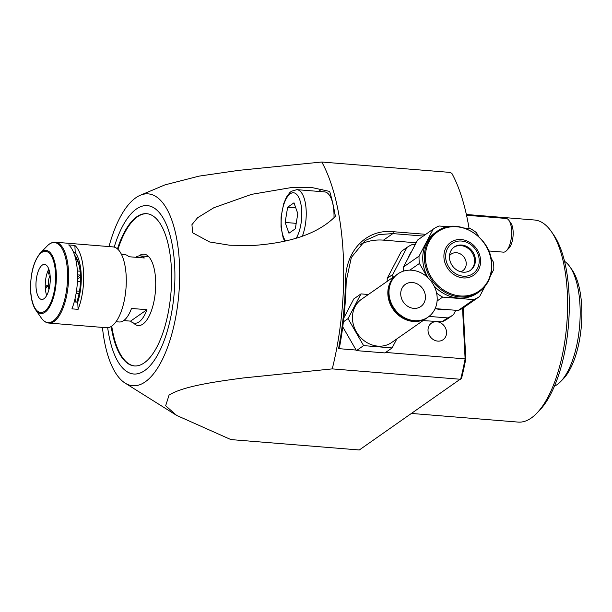<?xml version="1.0" encoding="UTF-8"?>
<svg xmlns="http://www.w3.org/2000/svg" width="612" height="612" viewBox="0 0 612 612"><rect width="100%" height="100%" fill="white"/><g stroke="black" fill="none" stroke-linecap="round" stroke-linejoin="round"><path stroke-width="0.92" d="M428.017 277.787A36.835 32.053 -124.9 0 1 422.777 260.085A36.835 32.053 -124.9 0 1 435.346 232.598L436.945 231.481C456.812 215.906 491.673 236.783 491.773 264.246C492.094 276.18 487.863 285.399 479.089 291.901A36.835 32.053 -124.9 0 1 444.243 291.794A36.835 32.053 -124.9 0 1 424.368 258.968A36.835 32.053 -124.9 0 1 436.945 231.481M453.905 247.271A14.191 12.347 -124.9 0 1 467.155 247.738A14.191 12.347 -124.9 0 1 474.568 260.238A14.191 12.347 -124.9 0 1 470.131 270.535M475.386 259.664A14.191 12.347 -124.9 0 1 470.544 270.259A14.191 12.347 -124.9 0 1 457.118 270.213A14.191 12.347 -124.9 0 1 449.46 257.568A14.191 12.347 -124.9 0 1 454.311 246.973A14.191 12.347 -124.9 0 1 467.729 247.018A14.191 12.347 -124.9 0 1 475.386 259.664M411.891 250.943A36.835 32.053 55.1 0 0 408.051 258.279M409.841 270.144L419.419 263.466A40.889 35.58 -124.9 0 1 419.075 259.786A40.889 35.58 -124.9 0 1 419.052 256.13L403.484 266.985L417.613 240.026L433.181 229.163L419.052 256.13M403.53 271.116A40.889 35.58 -124.9 0 1 403.507 270.642A40.889 35.58 -124.9 0 1 403.484 266.985M478.706 236.63L476.427 232.667A40.889 35.58 -124.9 0 0 470.177 228.513L464.401 228.047M448.497 226.754L439.056 225.989A40.889 35.58 -124.9 0 0 433.181 229.163M490.434 275.882L493.785 269.487A40.889 35.58 -124.9 0 0 493.417 262.15L490.878 257.744M479.655 296.445A40.889 35.58 -124.9 0 1 473.78 299.62L458.212 310.483A40.889 35.58 -124.9 0 0 464.087 307.308L479.655 296.445L484.826 286.577M437.09 300.989L442.66 297.103L473.78 299.62M458.212 310.483L435.117 308.609M442.66 297.103A40.889 35.58 -124.9 0 1 436.593 293.087M419.419 263.466L427.283 277.114M435.698 308.655A36.835 32.053 55.1 0 0 447.334 309.603M479.089 291.901L477.49 293.018A36.835 32.053 -124.9 0 1 434.099 286.018M434.971 308.93A29.047 25.276 55.1 0 0 436.325 308.815M401.357 251.364L406.957 247.455L392.835 274.413L387.228 278.33L401.357 251.364M415.28 244.479L412.84 244.28A40.889 35.58 55.1 0 0 406.957 247.455M387.228 278.33A40.889 35.58 55.1 0 0 387.22 281.336M392.835 274.413A40.889 35.58 55.1 0 0 392.827 277.427M429.027 316.412L447.556 317.911L441.956 321.82L423.083 320.596M441.956 321.82A40.889 35.58 55.1 0 0 447.831 318.645L453.438 314.736L455.772 310.284M447.556 317.911A40.889 35.58 55.1 0 0 453.438 314.736M460.698 271.759A10.136 8.82 55.1 0 0 462.764 270.741A10.136 8.82 55.1 0 0 465.625 260.169A10.136 8.82 55.1 0 0 456.476 252.725A10.136 8.82 55.1 0 0 451.166 254.11A10.136 8.82 55.1 0 0 449.491 255.694M427.23 317.704A26.354 22.935 -124.9 0 1 427.015 317.85A26.354 22.935 -124.9 0 1 402.084 317.781A26.354 22.935 -124.9 0 1 387.863 294.288A26.354 22.935 -124.9 0 1 396.859 274.62A26.354 22.935 -124.9 0 1 397.073 274.467M427.015 317.85L391.634 342.529A26.354 22.935 -124.9 0 1 366.703 342.46A26.354 22.935 -124.9 0 1 352.481 318.967A26.354 22.935 -124.9 0 1 361.478 299.299L396.859 274.62M389.01 293.485A26.354 22.935 -124.9 0 1 398.007 273.816A26.354 22.935 -124.9 0 1 422.938 273.893A26.354 22.935 -124.9 0 1 437.159 297.386A26.354 22.935 -124.9 0 1 428.163 317.054A26.354 22.935 -124.9 0 1 403.224 316.978A26.354 22.935 -124.9 0 1 389.01 293.485M428.163 317.054L427.444 317.552A26.354 22.935 -124.9 0 1 402.512 317.475A26.354 22.935 -124.9 0 1 388.291 293.99A26.354 22.935 -124.9 0 1 397.287 274.321L398.007 273.816M425.424 296.438A13.518 11.758 -124.9 0 1 420.811 306.52A13.518 11.758 -124.9 0 1 408.028 306.482A13.518 11.758 -124.9 0 1 400.738 294.433A13.518 11.758 -124.9 0 1 405.351 284.351A13.518 11.758 -124.9 0 1 418.134 284.389A13.518 11.758 -124.9 0 1 425.424 296.438M368.355 294.494L360.988 293.898L348.044 318.607L363.605 345.619L392.116 347.93L396.859 338.887M343.386 321.858L348.044 318.607M343.829 317.965L353.82 298.901L360.988 293.898M363.605 345.619L356.436 350.622L384.948 352.925L392.116 347.93M356.436 350.622L342.751 326.869M333.991 217.88A28.718 11.498 -85.4 0 0 324.651 191.9L296.874 189.651A28.718 11.498 94.6 0 1 305.832 206.244A28.718 11.498 94.6 0 1 302.374 236.087M296.2 223.349L285.131 222.454L288.956 233.233L295.298 228.812L297.807 213.611L293.982 202.824L287.64 207.246L295.787 207.904M285.131 222.454L287.64 207.246M488.69 250.951L503.416 252.144A16.899 6.763 -85.4 0 0 505.596 251.463A16.899 6.763 -85.4 0 0 506.491 250.69L508.932 248.174A13.885 5.562 -85.4 0 0 513.063 235.972A13.885 5.562 -85.4 0 0 510.951 223.265L508.947 220.389A16.899 6.763 -85.4 0 0 506.139 218.461L466.543 215.256M506.491 250.69A16.899 6.763 -85.4 0 0 511.517 235.85A16.899 6.763 -85.4 0 0 508.947 220.389M135.726 257.285A33.79 13.525 94.6 0 1 135.803 257.231A33.79 13.525 94.6 0 1 140.171 255.877A33.79 13.525 94.6 0 1 144.325 257.981L128.895 256.734A33.79 13.525 -85.4 0 0 124.741 254.623L121.459 254.363M123.723 320.573L130.563 321.132A33.79 13.525 -85.4 0 0 134.716 323.235A33.79 13.525 -85.4 0 0 139.077 321.881A33.79 13.525 -85.4 0 0 146.949 309.703L131.511 308.448A33.79 13.525 94.6 0 1 123.647 320.627A33.79 13.525 94.6 0 1 119.286 321.988L116.005 321.721M130.563 321.132L146.949 309.703M49.679 286.118L48.31 286.003A10.136 4.054 94.6 0 0 48.945 289.583M49.832 285.161L48.264 285.039A10.136 4.054 94.6 0 1 50.1 275.293M80.478 281.665L77.41 281.421M77.502 278.766L80.516 277.022M76.837 301.907A28.726 11.498 94.6 0 1 76.76 302.106A31.258 12.508 94.6 0 0 80.44 275.109A31.258 12.508 94.6 0 0 74.595 255.15M76.033 302.045L74.962 299.023M79.093 293.523L76.125 293.286M48.264 285.039L46.627 286.179A14.191 5.684 94.6 0 1 46.611 285.689L45.242 286.645M47.912 286.286L46.627 286.179M45.342 288.581L46.711 287.625A14.191 5.684 94.6 0 1 46.673 287.15L48.31 286.003M47.767 271.338L48.761 274.138A13.518 5.409 94.6 0 1 49.419 272.669L48.432 269.877M80.401 275.094L77.51 274.857M79.506 291.243L76.485 290.998M80.44 275.063L77.525 276.838M75.062 256.673L75.88 256.872M75.322 257.629A28.726 11.498 94.6 0 1 79.614 267.612M75.659 256.52L74.97 256.359M80.134 271.215L77.357 270.994M126.171 275.89A40.545 16.226 94.6 0 1 106.519 327.734L48.845 323.06A40.545 16.226 94.6 0 0 68.506 271.215A40.545 16.226 94.6 0 0 55.394 242.23L113.059 246.904A40.545 16.226 94.6 0 1 126.171 275.89M78.099 309.351A40.545 16.226 -85.4 0 0 83.584 272.439A40.545 16.226 -85.4 0 0 74.863 245.435L68.689 244.93A40.545 16.226 94.6 0 1 77.41 271.935A40.545 16.226 94.6 0 1 71.925 308.853L78.099 309.351L77.739 302.183L74.228 301.9M46.688 295.443A17.572 7.03 94.6 0 1 45.28 287.617A17.572 7.03 94.6 0 1 48.815 269.142M36.016 286.867A17.572 7.03 94.6 0 1 44.538 264.407A17.572 7.03 94.6 0 1 50.222 276.968A17.572 7.03 94.6 0 1 41.7 299.429A17.572 7.03 94.6 0 1 36.016 286.867M73.616 252.473L75.222 252.603A34.632 13.862 94.6 0 1 77.739 302.183M74.863 245.435L75.222 252.603M133.546 323.014A35.817 14.336 -85.4 0 0 138.258 325.553A35.817 14.336 -85.4 0 0 142.879 324.115A35.817 14.336 -85.4 0 0 155.716 285.33A35.817 14.336 -85.4 0 0 144.034 254.156A35.817 14.336 -85.4 0 0 139.414 255.594A35.817 14.336 -85.4 0 0 138.978 255.908M147.002 213.718A76.362 30.562 -85.4 0 0 137.448 216.801A76.362 30.562 -85.4 0 0 117.948 249.329M111.736 326.12A76.362 30.562 -85.4 0 0 134.678 365.945M569.925 266.786L572.174 270.014A60.657 24.273 94.6 0 1 581.4 325.5A60.657 24.273 94.6 0 1 563.369 378.782L560.623 381.613A64.031 25.628 -85.4 0 0 579.663 325.362A64.031 25.628 -85.4 0 0 569.925 266.786A64.031 25.628 -85.4 0 0 564.555 261.339M554.449 386.118A64.031 25.628 -85.4 0 0 557.218 384.55A64.031 25.628 -85.4 0 0 560.623 381.613M437.779 341.113A10.136 8.82 55.1 0 0 446.546 332.163A10.136 8.82 55.1 0 0 436.792 321.713A10.136 8.82 55.1 0 0 428.025 330.664A10.136 8.82 55.1 0 0 437.779 341.113A10.136 8.82 55.1 0 0 446.546 332.163A10.136 8.82 55.1 0 0 436.792 321.713A10.136 8.82 55.1 0 0 428.025 330.664A10.136 8.82 55.1 0 0 437.779 341.113M335.391 216.35A163.993 65.637 -85.4 0 0 329.692 191.441L311.378 187.433L291.84 187.479L251.624 194.341L213.871 207.72L197.561 217.757L191.939 224.658L192.642 232.797L209.625 241.97L229.645 245.228L252.97 245.496C282.002 243.408 314.874 236.966 335.391 216.35M102.434 327.405A96.245 38.518 -85.4 0 0 125.108 383.089A96.245 38.518 -85.4 0 0 145.197 381.873A96.245 38.518 -85.4 0 0 179.63 267.957A96.245 38.518 -85.4 0 0 140.316 195.251A96.245 38.518 -85.4 0 0 135.864 197.737A96.245 38.518 -85.4 0 0 108.982 246.567M385.644 352.443L465.112 358.877A165.569 66.272 -85.4 0 1 460.645 379.287L332.247 368.891L243.392 377.948C215.661 381.651 182.82 386.248 169.05 395.13L165.661 405.764L176.623 415.403L230.9 439.584L359.298 449.981L461.563 378.27A164.223 65.729 94.6 0 0 465.778 358.976L465.112 358.877L462.55 308.303M332.247 368.891A165.569 66.272 -85.4 0 0 321.767 162.019L238.841 170.343L199.022 176.134L164.949 184.885L140.316 195.251M322.157 189.039A32.099 12.844 -85.4 0 0 320.78 189.819A32.099 12.844 -85.4 0 0 318.936 191.441M136.438 208.998A84.479 33.813 -85.4 0 0 114.207 247.095A84.479 33.813 -85.4 0 1 136.438 208.998A84.479 33.813 -85.4 0 1 147.347 205.609A84.479 33.813 -85.4 0 1 174.887 279.126A84.479 33.813 -85.4 0 1 144.623 370.612A84.479 33.813 -85.4 0 0 174.665 265.99A84.479 33.813 -85.4 0 0 136.438 208.998M107.681 327.726A84.479 33.813 -85.4 0 0 133.714 374.008A84.479 33.813 -85.4 0 0 144.623 370.612A84.479 33.813 -85.4 0 1 107.681 327.726M411.654 413.46L518.157 422.089A101.37 40.576 -85.4 0 0 531.254 418.019A101.37 40.576 -85.4 0 0 536.64 413.368A101.37 40.576 -85.4 0 0 566.781 324.322A101.37 40.576 -85.4 0 0 551.358 231.581A101.37 40.576 -85.4 0 0 534.521 220.006L466.375 214.483M551.358 231.581L553.615 234.817A97.989 39.222 94.6 0 1 568.517 324.459A97.989 39.222 94.6 0 1 539.386 410.545L536.64 413.368M345.505 280.992L346.193 281.252A164.223 65.729 94.6 0 1 339.683 346.346L338.566 348.633A165.569 66.272 -85.4 0 0 345.505 280.992C345.436 251.127 366.152 228.743 393.325 231.703L425.768 234.335M423.29 236.064L392.858 233.6L378.514 234.618L365.135 240.562L351.349 257.43L346.193 281.252M416.168 242.788L383.479 240.141A54.063 47.047 55.1 0 0 360.514 244.356M463.192 307.897L465.778 358.976M469.067 228.421A165.569 66.272 -85.4 0 0 451.931 173.487L450.164 172.416L321.767 162.019M356.115 350.056L338.566 348.633M111.177 326.479A76.362 30.562 -85.4 0 0 134.365 365.922A76.362 30.562 -85.4 0 0 144.233 362.855A76.362 30.562 -85.4 0 0 171.59 280.151A76.362 30.562 -85.4 0 0 146.696 213.687A76.362 30.562 -85.4 0 0 136.828 216.755A76.362 30.562 -85.4 0 0 117.458 248.885M491.512 264.04A36.154 31.464 55.1 0 0 456.736 226.777A36.154 31.464 55.1 0 0 425.462 258.692A36.154 31.464 55.1 0 0 460.239 295.948A36.154 31.464 55.1 0 0 491.512 264.04M443.922 257.262A20.058 17.457 -124.9 0 1 461.272 239.56A20.058 17.457 -124.9 0 1 480.565 260.23A20.058 17.457 -124.9 0 1 463.215 277.932A20.058 17.457 -124.9 0 1 443.922 257.262M479.204 259.978A18.368 15.981 55.1 0 0 461.54 241.044A18.368 15.981 55.1 0 0 445.651 257.254A18.368 15.981 55.1 0 0 463.315 276.188A18.368 15.981 55.1 0 0 479.204 259.978M296.3 238.083A25.344 10.144 -85.4 0 0 301.318 206.573A25.344 10.144 -85.4 0 0 290.241 193.79A25.344 10.144 -85.4 0 0 281.459 216.135A25.344 10.144 -85.4 0 0 285.613 240.937M40.262 253.123A31.656 12.668 94.6 0 1 56.273 273.029A31.656 12.668 94.6 0 1 49.878 306.36A31.656 12.668 94.6 0 1 35.672 309.879C32.757 305.526 31.067 299.146 30.6 290.738C30.271 273.985 33.499 261.439 40.262 253.123L47.162 246.009A40.155 16.073 94.6 0 1 67.473 271.261A40.155 16.073 94.6 0 1 59.356 313.551A40.155 16.073 94.6 0 1 41.333 318.01C43.506 321.109 46.007 322.799 48.845 323.06M55.524 273.266A30.699 12.286 94.6 0 1 44.607 311.279A30.699 12.286 94.6 0 1 30.715 290.57A30.699 12.286 94.6 0 1 41.631 252.557A30.699 12.286 94.6 0 1 55.524 273.266M393.325 231.703L392.858 233.6L383.479 240.141M296.874 189.651L291.396 191.265L289.728 192.673L286.401 197.232L283.647 203.788L281.099 216.908L281.03 227.014L283.134 237.77L284.649 241.159M148.617 256.558L140.171 255.877M75.521 256.321L74.916 256.176M35.672 309.879L41.333 318.01M47.162 246.009C49.801 243.293 52.548 242.038 55.394 242.23M125.108 383.089L176.623 415.403"/></g></svg>
